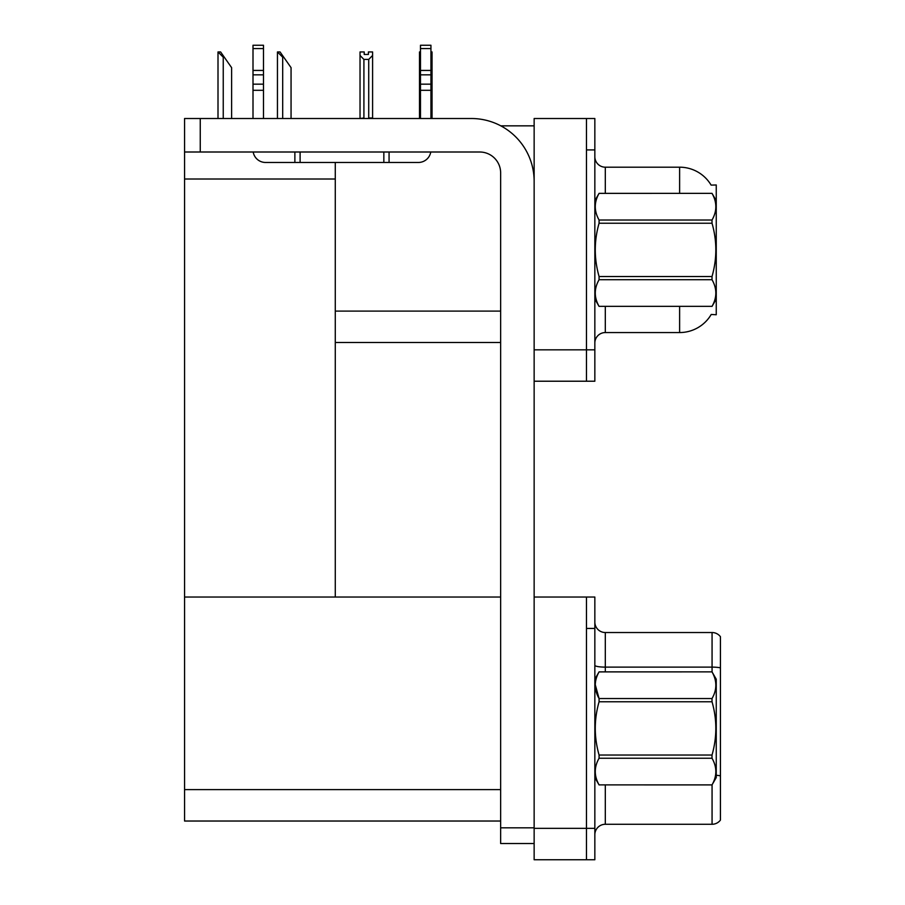 <?xml version="1.0" encoding="UTF-8"?>
<svg xmlns="http://www.w3.org/2000/svg" width="905" height="905" viewBox="0 0 905 905"><rect width="100%" height="100%" fill="white"/><g stroke="black" fill="none" stroke-linecap="round" stroke-linejoin="round"><path stroke-width="1.36" d="M500.782 125.84L534.142 125.84M586.474 597.04L586.474 859.75L594.845 859.75L594.845 597.04L534.142 597.04L534.142 118.51L586.474 118.51L586.474 381.22L534.142 381.22L534.142 349.828L586.474 349.828L586.474 381.22L594.845 381.22L594.845 349.828L586.474 349.828L586.474 149.913L594.845 149.913L594.845 349.828M335.28 342.497L500.646 342.497M711.115 185.106A36.63 36.63 0 0 0 679.621 167.187A36.63 36.63 0 0 1 711.115 185.106L716.251 184.982L716.251 314.759L711.228 314.454A36.63 36.63 0 0 1 679.621 332.554A36.63 36.63 0 0 0 711.036 314.759M335.28 179.009L335.28 597.04L184.563 597.04L184.563 179.009L335.28 179.009L335.28 162.47M184.563 179.009L184.563 118.51L200.254 118.51L200.254 152.006L479.718 152.006A20.928 20.928 0 0 1 500.646 172.946L500.646 827.826L534.142 827.826M534.142 381.22L534.142 859.75L586.474 859.75L586.474 628.443L594.845 628.443M335.28 597.04L500.646 597.04M184.563 597.04L184.563 821.027L500.646 821.027M605.309 306.388L605.309 332.554A10.464 10.464 0 0 0 594.845 343.018A10.464 10.464 0 0 1 605.309 332.554L679.621 332.554L679.621 306.388M679.621 193.353L679.621 167.187A36.63 36.63 0 0 1 711.036 184.982A36.63 36.63 0 0 0 679.621 167.187L605.309 167.187A10.464 10.464 0 0 1 594.845 156.723A10.464 10.464 0 0 0 605.309 167.187L605.309 193.353M586.474 118.51L594.845 118.51L594.845 149.913M594.845 834.738A10.464 10.464 0 0 1 605.309 824.274L712.065 824.274L712.065 784.839M720.437 636.713A10.464 10.464 0 0 0 712.065 632.527A10.464 10.464 0 0 1 720.437 636.713L720.437 820.077A10.464 10.464 0 0 1 712.065 824.274M720.437 667.845L720.437 668.569L720.437 667.845A10.464 1.821 180 0 0 712.065 667.121L712.065 632.527L605.309 632.527A10.464 10.464 0 0 1 594.845 622.052A10.464 10.464 0 0 0 605.309 632.527L605.309 671.872M720.437 668.569L720.437 775.857A10.464 1.821 180 0 0 716.251 775.28M430.938 51.947L432.047 51.947L432.047 55.431L430.938 57.287M430.938 117.989L432.047 118.51L432.047 55.431M419.49 117.989L419.49 55.431L419.49 117.989L420.474 117.989M420.474 51.947L419.49 51.947L419.49 55.431L420.474 57.128M368.403 54.436L364.217 54.436L368.403 54.436L368.403 51.947L372.6 51.947L372.6 55.431L368.72 59.425L363.912 59.425L363.912 117.989L360.032 118.51M363.912 59.425L360.032 55.431L360.032 51.947L364.217 51.947L364.217 54.436M360.032 55.431L360.032 117.989M372.6 55.431L372.6 117.989L368.72 117.989L368.72 59.425M277.948 51.947L280.064 51.947L283.729 57.185L282.688 57.185L277.45 51.947L277.45 118.51M291.059 118.51L291.059 67.649L283.729 57.185M218.501 51.947L220.616 51.947L224.282 57.185L223.241 57.185L218.003 51.947L218.003 118.51M231.612 118.51L231.612 67.649L224.282 57.185M534.142 843.528L500.646 843.528L500.646 827.826M534.142 181.317A62.796 62.796 0 0 0 471.335 118.51L200.254 118.51M200.254 152.006L184.563 152.006M430.769 152.006A12.557 12.557 0 0 1 418.382 162.47L265.572 162.47A12.557 12.557 0 0 1 253.185 152.006M420.474 118.51L420.474 90.308L430.938 90.308L430.938 118.51M430.938 48.587L420.474 48.587L420.474 45.25L430.938 45.25L430.938 90.308M420.474 90.308L420.474 84.165L430.938 84.165M430.938 74.844L420.474 74.844L420.474 84.165M420.474 74.844L420.474 48.587M430.938 70.432L420.474 70.432M383.844 162.47L383.844 152.006M300.109 162.47L300.109 152.006M253.004 118.51L253.004 90.308L263.479 90.308L263.479 118.51M294.872 152.006L294.872 162.47L265.572 162.47M253.004 90.308L253.004 84.165L263.479 84.165L263.479 90.308M263.479 48.587L253.004 48.587L253.004 45.25L263.479 45.25L263.479 74.844L253.004 74.844L253.004 84.165M253.004 74.844L253.004 48.587M263.479 74.844L263.479 84.165M263.479 70.432L253.004 70.432M716.251 200.672L712.02 193.353L599.076 193.376C594.008 202.222 594.008 211.103 599.076 220.017L599.076 223.23C594.008 240.945 594.008 258.706 599.076 276.511L599.076 279.713C594.008 288.559 594.008 297.44 599.076 306.354L712.02 306.354C717.088 297.519 717.088 288.638 712.02 279.713L599.076 279.713M599.076 220.017L712.02 220.017C717.088 211.182 717.088 202.301 712.02 193.376M712.02 220.017L712.02 223.23L599.076 223.23M599.076 276.511L712.02 276.511C717.088 258.706 717.088 240.945 712.02 223.23M712.02 276.511L712.02 279.713M716.251 299.057L712.02 306.388M594.845 200.672L599.076 193.353L712.02 193.353M594.845 299.057L599.076 306.388M599.076 306.354L712.02 306.354M594.845 679.202L599.076 671.872L712.02 671.872L716.251 679.202L716.251 777.587L712.02 784.884C717.088 776.038 717.088 767.157 712.02 758.243L599.076 758.243C594.008 767.089 594.008 775.97 599.076 784.884L712.02 784.918M712.02 671.872L599.076 671.906C594.008 680.752 594.008 689.633 599.076 698.547L599.076 701.76C594.008 719.475 594.008 737.236 599.076 755.042L599.076 758.243M595.23 684.565L599.076 698.547L712.02 698.547C717.088 689.701 717.088 680.82 712.02 671.906M712.02 698.547L712.02 701.76L599.076 701.76M599.076 755.042L712.02 755.042C717.088 737.236 717.088 719.475 712.02 701.76M712.02 755.042L712.02 758.243M594.845 777.587L599.076 784.918M599.076 784.884L712.02 784.884M335.28 311.094L500.646 311.094M534.142 828.347L594.845 828.347M184.563 789.624L500.646 789.624M605.309 784.918L605.309 824.274M712.065 671.951L712.065 667.121L605.309 667.121A10.464 1.821 0 0 1 594.845 665.299M282.688 118.51L282.688 57.185M223.241 118.51L223.241 57.185M389.071 162.47L389.071 152.006"/></g></svg>
